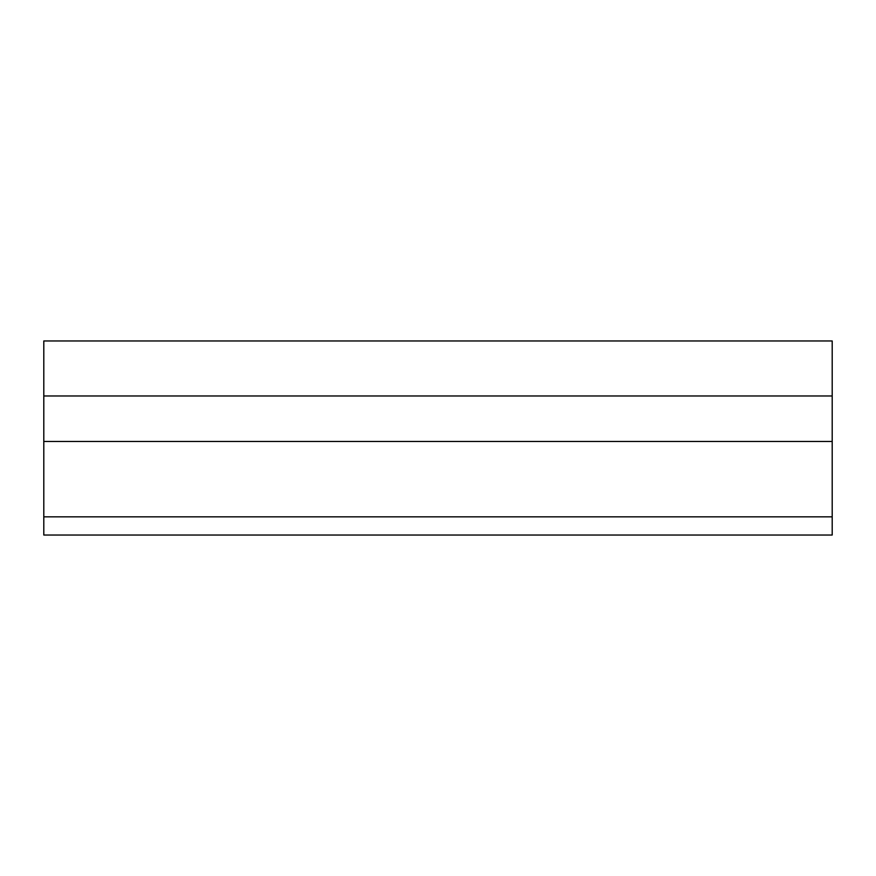<?xml version="1.0" encoding="UTF-8"?>
<svg xmlns="http://www.w3.org/2000/svg" width="876" height="876" viewBox="0 0 876 876"><rect width="100%" height="100%" fill="white"/><g stroke="black" fill="none" stroke-linecap="round" stroke-linejoin="round"><path stroke-width="1.31" d="M832.2 535.039L832.2 340.961L43.8 340.961L43.8 535.039L832.2 535.039M832.2 395.974L43.8 395.974M832.2 441.46L43.8 441.46M832.2 516.84L43.8 516.84"/></g></svg>
